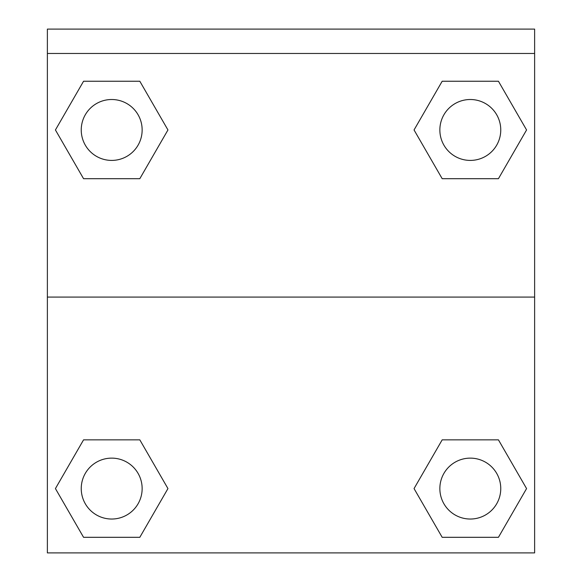 <?xml version="1.0" encoding="UTF-8"?>
<svg xmlns="http://www.w3.org/2000/svg" width="582" height="582" viewBox="0 0 582 582"><rect width="100%" height="100%" fill="white"/><g stroke="black" fill="none" stroke-linecap="round" stroke-linejoin="round"><path stroke-width="0.87" d="M418.96 480.077L442.182 439.854L459.802 439.854L442.182 439.854L414.049 488.582L442.182 439.854L498.439 439.854L442.182 439.854L498.439 439.854L526.572 488.582L498.439 537.31L526.572 488.582M83.561 439.854L139.818 439.854L83.561 439.854L55.428 488.582L83.561 439.854L139.818 439.854L167.951 488.582L139.818 537.31L83.561 537.31L139.818 537.31L83.561 537.31L55.428 488.582M163.04 138.465L139.818 178.689L122.198 178.689L139.818 178.689L167.951 129.961L139.818 178.689L83.561 178.689L139.818 178.689L83.561 178.689L55.428 129.961L83.561 81.24L55.428 129.961M498.439 178.689L442.182 178.689L498.439 178.689L526.572 129.961L498.439 178.689L442.182 178.689L414.049 129.961L442.182 81.24L414.049 129.961M534.625 53.464L534.625 29.1L47.375 29.1L47.375 53.464L534.625 53.464L534.625 552.9L47.375 552.9L47.375 53.464M498.439 537.31L442.182 537.31L498.439 537.31L442.182 537.31L414.049 488.582M47.375 297.089L534.625 297.089M442.182 81.24L498.439 81.24L442.182 81.24L498.439 81.24L526.572 129.961M83.561 81.24L139.818 81.24L83.561 81.24L139.818 81.24L167.951 129.961M500.76 488.582A30.453 30.453 0 0 0 455.08 462.21A30.453 30.453 0 0 0 455.08 514.954A30.453 30.453 0 0 0 500.76 488.582M142.146 488.582A30.453 30.453 0 0 0 96.466 462.21A30.453 30.453 0 0 0 96.466 514.954A30.453 30.453 0 0 0 142.146 488.582M500.76 129.961A30.453 30.453 0 0 0 455.08 103.589A30.453 30.453 0 0 0 455.08 156.332A30.453 30.453 0 0 0 500.76 129.961M142.146 129.961A30.453 30.453 0 0 0 96.466 103.589A30.453 30.453 0 0 0 96.466 156.332A30.453 30.453 0 0 0 142.146 129.961M442.182 439.854L459.802 439.854M122.198 439.854L139.818 439.854M459.802 178.689L442.182 178.689M139.818 178.689L122.198 178.689"/></g></svg>
